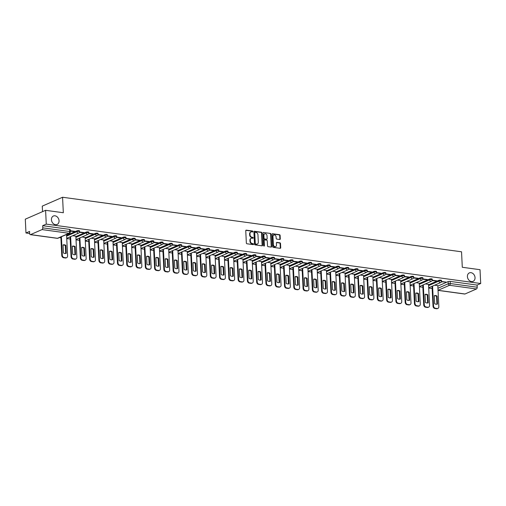 <?xml version="1.0" encoding="UTF-8"?>
<svg xmlns="http://www.w3.org/2000/svg" width="506" height="506" viewBox="0 0 506 506"><rect width="100%" height="100%" fill="white"/><g stroke="black" fill="none" stroke-linecap="round" stroke-linejoin="round"><path stroke-width="0.76" d="M252.937 231.533A0.493 0.392 66.4 0 0 252.507 231.002L246.302 230.154A0.708 0.557 66.4 0 0 245.752 230.755L246.352 243.019A0.708 0.557 66.4 0 0 246.972 243.778L253.177 244.626A0.493 0.392 66.4 0 0 253.126 243.671L252.323 243.563A2.264 1.79 66.4 0 1 250.35 241.128L250.299 240.103A2.264 1.79 66.4 0 1 251.261 238.288A2.264 1.79 66.4 0 1 252.064 238.181L252.867 238.288A0.493 0.392 66.4 0 0 252.817 237.339L252.013 237.225A2.264 1.79 66.4 0 1 250.04 234.79L249.989 233.772A2.264 1.79 66.4 0 1 250.951 231.95A2.264 1.79 66.4 0 1 251.754 231.843L252.557 231.957A0.493 0.392 66.4 0 0 252.937 231.533M252.488 231.944A0.493 0.392 66.4 0 0 252.102 231.179L245.897 230.331A0.708 0.557 66.4 0 0 245.872 230.325L246.302 230.154M253.108 244.619A0.493 0.392 66.4 0 0 252.722 243.854L251.918 243.74L252.323 243.563M252.798 238.282A0.493 0.392 66.4 0 0 252.412 237.516L251.608 237.403L252.013 237.225M467.417 276.592A4.617 3.643 66.4 0 0 473.072 281.342A4.617 3.643 66.4 0 0 475.033 277.636A4.617 3.643 66.4 0 0 469.378 272.886A4.617 3.643 66.4 0 0 467.417 276.592M51.435 219.724A4.617 3.643 66.4 0 0 57.089 224.474A4.617 3.643 66.4 0 0 59.05 220.768A4.617 3.643 66.4 0 0 53.396 216.018A4.617 3.643 66.4 0 0 51.435 219.724M279.736 239.496A0.708 0.557 66.4 0 0 280.286 238.895L280.122 235.454A0.708 0.557 66.4 0 0 279.502 234.689L272.614 233.747A0.708 0.557 66.4 0 0 272.057 234.348L272.658 246.612A0.708 0.557 66.4 0 0 273.278 247.377L280.166 248.32A0.708 0.557 66.4 0 0 280.716 247.719L280.514 243.563A0.708 0.557 66.4 0 0 279.9 242.798L276.946 242.393A0.708 0.557 66.4 0 0 276.396 243L276.497 245.056A1.891 1.493 66.4 0 1 275.694 246.58A1.891 1.493 66.4 0 1 273.373 244.632L272.981 236.555A1.891 1.493 66.4 0 1 273.784 235.037A1.891 1.493 66.4 0 1 276.105 236.985L276.168 238.332A0.708 0.557 66.4 0 0 276.788 239.091L279.736 239.496M42.036 229.585L30.55 234.601A1.442 0.797 -82.2 0 1 30.29 234.645A1.442 0.797 -82.2 0 1 29.671 233.57L29.569 231.419L25.977 232.988L25.3 219.174L45.597 210.313L63.326 212.735L62.567 197.251L461.535 251.798L462.294 267.276L480.023 269.698L480.7 283.512L46.267 224.12L42.675 225.689L42.782 227.845L69.733 231.527A1.442 0.386 -2.8 0 1 70.359 231.811L70.258 229.661A1.442 0.386 -2.8 0 0 69.626 229.376L69.733 231.527A1.442 0.797 -82.2 0 1 68.987 233.272L42.036 229.585A1.442 0.797 -82.2 0 0 42.782 227.845M45.597 210.313L46.267 224.12M261.956 232.969A0.708 0.557 66.4 0 0 261.343 232.21L254.448 231.267A0.708 0.557 66.4 0 0 253.898 231.868L254.499 244.132A0.708 0.557 66.4 0 0 255.113 244.891L262.007 245.834A0.708 0.557 66.4 0 0 262.557 245.233L261.956 232.969L261.551 233.146A0.708 0.557 66.4 0 0 260.932 232.387L254.044 231.444A0.708 0.557 66.4 0 0 254.018 231.438M263.531 232.507L270.419 233.449A0.708 0.557 66.4 0 1 271.039 234.208L271.64 246.473A0.708 0.557 66.4 0 1 271.089 247.073L268.136 246.675A0.708 0.557 66.4 0 1 267.522 245.91L267.276 240.938A0.708 0.557 66.4 0 0 266.662 240.179L264.701 239.907A0.708 0.557 66.4 0 0 264.151 240.514L264.404 245.688A0.493 0.392 66.4 0 1 263.588 245.581L262.981 233.108A0.708 0.557 66.4 0 1 263.531 232.507L270.419 233.449M437.835 286.099L448.158 281.589L448.259 283.739A1.442 0.386 -2.8 0 1 450.264 283.55L477.215 287.231A1.442 0.797 97.8 0 1 476.469 288.977L464.982 293.992A1.442 0.797 97.8 0 1 464.717 294.03L438.044 290.387M25.977 232.988L29.671 233.494M59.506 237.567L60.91 237.763M66.748 238.56L70.189 239.028M76.026 239.831L79.474 240.299M85.312 241.096L88.752 241.571M94.59 242.368L98.031 242.836M103.869 243.633L107.316 244.107M113.154 244.904L116.595 245.372M122.433 246.175L125.874 246.643M131.712 247.44L135.159 247.915M140.997 248.712L144.438 249.18M150.276 249.977L153.723 250.451M159.561 251.248L163.002 251.716M168.84 252.519L172.28 252.987M178.118 253.784L181.565 254.259M187.403 255.056L190.844 255.524M196.682 256.321L200.129 256.795M205.961 257.592L209.408 258.06M215.246 258.863L218.687 259.331M224.525 260.128L227.972 260.603M233.81 261.4L237.251 261.868M243.089 262.665L246.53 263.139M252.367 263.936L255.815 264.404M261.653 265.207L265.093 265.675M270.931 266.472L274.378 266.947M280.21 267.744L283.657 268.212M289.495 269.009L292.936 269.483M298.774 270.28L302.221 270.748M308.059 271.551L311.5 272.019M317.338 272.816L320.779 273.291M326.617 274.088L330.064 274.556M335.902 275.353L339.343 275.827M345.181 276.624L348.628 277.092M354.466 277.895L357.906 278.363M363.744 279.16L367.185 279.635M373.023 280.432L376.47 280.9M382.308 281.697L385.749 282.171M391.587 282.968L395.028 283.436M400.866 284.239L404.313 284.707M410.151 285.504L413.592 285.979M419.43 286.775L422.877 287.244M428.715 288.04L432.156 288.515M42.542 211.641L42.27 206.119L62.567 197.251M480.7 283.512L477.107 285.08L477.215 287.231M66.571 234.91L65.894 234.778M70.328 231.078L74.148 231.603L74.129 231.248M74.148 231.603L74.755 231.331L70.309 230.723M75.849 236.175L72.706 235.707M79.461 232.324L83.427 232.868L83.408 232.52M83.427 232.868L84.034 232.602L79.562 231.988M85.128 237.447L81.985 236.979M88.746 233.595L92.706 234.139L92.693 233.785M92.706 234.139L93.319 233.873L88.841 233.26M94.413 238.718L91.263 238.244M98.025 234.866L101.991 235.404L101.972 235.056M101.991 235.404L102.598 235.138L98.12 234.531M103.692 239.983L100.549 239.515M107.304 236.131L111.269 236.675L111.25 236.321M111.269 236.675L111.877 236.41L107.405 235.796M112.971 241.254L109.827 240.786M116.589 237.403L120.554 237.946L120.536 237.592M120.554 237.946L121.162 237.675L116.684 237.067M122.256 242.519L119.112 242.051M125.867 238.668L129.833 239.211L129.814 238.864M129.833 239.211L130.44 238.946L125.962 238.332M131.535 243.791L128.391 243.323M135.153 239.939L139.112 240.483L139.099 240.129M139.112 240.483L139.726 240.217L135.247 239.604M140.82 245.062L137.67 244.588M144.431 241.21L148.397 241.748L148.378 241.4M148.397 241.748L149.004 241.482L144.526 240.875M150.099 246.327L146.955 245.859M153.71 242.475L157.676 243.019L157.657 242.665M157.676 243.019L158.283 242.754L153.811 242.14M159.377 247.598L156.234 247.13M162.995 243.747L166.955 244.29L166.942 243.936M166.955 244.29L167.568 244.018L163.09 243.411M168.662 248.863L165.519 248.395M172.274 245.012L176.24 245.555L176.221 245.208M176.24 245.555L176.847 245.29L172.369 244.676M177.941 250.135L174.798 249.667M181.553 246.283L185.519 246.827L185.506 246.473M185.519 246.827L186.126 246.561L181.654 245.948M187.22 251.406L184.076 250.932M190.838 247.554L194.804 248.092L194.785 247.744M194.804 248.092L195.411 247.826L190.933 247.219M196.505 252.671L193.362 252.203M200.117 248.819L204.082 249.363L204.063 249.009M204.082 249.363L204.69 249.097L200.212 248.484M205.784 253.942L202.64 253.474M209.402 250.09L213.361 250.634L213.349 250.28M213.361 250.634L213.975 250.362L209.497 249.755M215.069 255.207L211.919 254.739M218.681 251.355L222.646 251.899L222.627 251.552M222.646 251.899L223.254 251.634L218.775 251.02M224.348 256.479L221.204 256.011M227.959 252.627L231.925 253.171L231.906 252.817M231.925 253.171L232.532 252.905L228.061 252.292M233.627 257.75L230.483 257.276M237.244 253.898L241.21 254.436L241.191 254.088M241.21 254.436L241.817 254.17L237.339 253.563M242.912 259.015L239.768 258.547M246.523 255.163L250.489 255.707L250.47 255.353M250.489 255.707L251.096 255.441L246.618 254.828M252.19 260.286L249.047 259.818M255.802 256.434L259.768 256.978L259.755 256.624M259.768 256.978L260.381 256.713L255.903 256.099M261.475 261.551L258.326 261.083M265.087 257.699L269.053 258.243L269.034 257.896M269.053 258.243L269.66 257.978L265.182 257.364M270.754 262.823L267.611 262.355M274.366 258.971L278.332 259.515L278.313 259.161M278.332 259.515L278.939 259.249L274.467 258.636M280.033 264.094L276.89 263.62M283.651 260.242L287.61 260.78L287.598 260.432M287.61 260.78L288.224 260.514L283.746 259.907M289.318 265.359L286.168 264.891M292.93 261.507L296.895 262.051L296.877 261.697M296.895 262.051L297.503 261.785L293.025 261.172M298.597 266.63L295.453 266.162M302.208 262.778L306.174 263.322L306.155 262.968M306.174 263.322L306.781 263.057L302.31 262.443M307.876 267.895L304.732 267.427M311.494 264.043L315.459 264.587L315.44 264.24M315.459 264.587L316.067 264.322L311.588 263.708M317.161 269.167L314.017 268.699M320.772 265.315L324.738 265.859L324.719 265.505M324.738 265.859L325.345 265.593L320.867 264.98M326.44 270.438L323.296 269.964M330.057 266.586L334.017 267.124L334.004 266.776M334.017 267.124L334.63 266.858L330.152 266.251M335.725 271.703L332.575 271.235M339.336 267.851L343.302 268.395L343.283 268.041M343.302 268.395L343.909 268.129L339.431 267.516M345.003 272.974L341.86 272.506M348.615 269.122L352.581 269.666L352.562 269.312M352.581 269.666L353.188 269.401L348.716 268.787M354.282 274.239L351.139 273.771M357.9 270.387L361.86 270.931L361.847 270.583M361.86 270.931L362.473 270.666L357.995 270.052M363.567 275.511L360.424 275.043M367.179 271.659L371.145 272.203L371.126 271.849M371.145 272.203L371.752 271.937L367.274 271.324M372.846 276.782L369.703 276.308M376.458 272.93L380.423 273.468L380.404 273.12M380.423 273.468L381.031 273.202L376.559 272.595M382.125 278.047L378.981 277.579M385.743 274.195L389.709 274.739L389.69 274.385M389.709 274.739L390.316 274.473L385.838 273.86M391.41 279.318L388.266 278.85M395.022 275.466L398.987 276.01L398.968 275.656M398.987 276.01L399.595 275.745L395.116 275.131M400.689 280.583L397.545 280.115M404.307 276.731L408.266 277.275L408.253 276.927M408.266 277.275L408.88 277.01L404.402 276.396M409.974 281.855L406.824 281.387M413.585 278.003L417.551 278.547L417.532 278.192M417.551 278.547L418.158 278.281L413.68 277.667M419.253 283.126L416.109 282.652M422.864 279.274L426.83 279.812L426.811 279.464M426.83 279.812L427.437 279.546L422.965 278.939M428.531 284.391L425.388 283.923M432.149 280.539L436.109 281.083L436.096 280.729M436.109 281.083L436.722 280.817L432.244 280.204M428.557 284.827L438.873 280.318L438.911 281.083A1.442 0.386 -2.8 0 1 440.517 280.862A1.442 0.386 -2.8 0 1 441.542 281.178L441.504 280.413A1.442 0.386 177.2 0 0 440.479 280.096A1.442 0.386 177.2 0 0 438.873 280.318M419.272 283.556L429.594 279.053L429.632 279.812A1.442 0.386 -2.8 0 1 431.238 279.59A1.442 0.386 -2.8 0 1 432.263 279.907L432.225 279.141A1.442 0.386 177.2 0 0 431.201 278.825A1.442 0.386 177.2 0 0 429.594 279.053M409.993 282.291L420.309 277.781L420.347 278.547A1.442 0.386 -2.8 0 1 421.953 278.319A1.442 0.386 -2.8 0 1 422.978 278.635L422.94 277.876A1.442 0.386 177.2 0 0 421.915 277.56A1.442 0.386 177.2 0 0 420.309 277.781M400.714 281.02L411.03 276.516L411.068 277.275A1.442 0.386 -2.8 0 1 412.675 277.054A1.442 0.386 -2.8 0 1 413.699 277.37L413.661 276.605A1.442 0.386 177.2 0 0 412.637 276.289A1.442 0.386 177.2 0 0 411.03 276.516M391.429 279.755L401.751 275.245L401.789 276.01A1.442 0.386 -2.8 0 1 403.39 275.783A1.442 0.386 -2.8 0 1 404.414 276.099L404.383 275.34A1.442 0.386 177.2 0 0 403.358 275.017A1.442 0.386 177.2 0 0 401.751 275.245M382.15 278.483L392.466 273.974L392.504 274.739A1.442 0.386 -2.8 0 1 394.111 274.518A1.442 0.386 -2.8 0 1 395.135 274.834L395.097 274.069A1.442 0.386 177.2 0 0 394.073 273.752A1.442 0.386 177.2 0 0 392.466 273.974M372.865 277.212L383.187 272.709L383.225 273.468A1.442 0.386 -2.8 0 1 384.832 273.246A1.442 0.386 -2.8 0 1 385.857 273.563L385.819 272.797A1.442 0.386 177.2 0 0 384.794 272.481A1.442 0.386 177.2 0 0 383.187 272.709M363.586 275.947L373.909 271.437L373.94 272.203A1.442 0.386 -2.8 0 1 375.547 271.975A1.442 0.386 -2.8 0 1 376.572 272.291L376.534 271.532A1.442 0.386 177.2 0 0 375.509 271.216A1.442 0.386 177.2 0 0 373.909 271.437M354.308 274.676L364.624 270.172L364.662 270.931A1.442 0.386 -2.8 0 1 366.268 270.71A1.442 0.386 -2.8 0 1 367.293 271.026L367.255 270.261A1.442 0.386 177.2 0 0 366.23 269.945A1.442 0.386 177.2 0 0 364.624 270.172M345.022 273.411L355.345 268.901L355.383 269.666A1.442 0.386 -2.8 0 1 356.989 269.439A1.442 0.386 -2.8 0 1 358.014 269.755L357.976 268.996A1.442 0.386 177.2 0 0 356.951 268.673A1.442 0.386 177.2 0 0 355.345 268.901M335.744 272.139L346.06 267.63L346.098 268.395A1.442 0.386 -2.8 0 1 347.704 268.174A1.442 0.386 -2.8 0 1 348.729 268.49L348.691 267.725A1.442 0.386 177.2 0 0 347.666 267.408A1.442 0.386 177.2 0 0 346.06 267.63M326.465 270.868L336.781 266.365L336.819 267.124A1.442 0.386 -2.8 0 1 338.425 266.902A1.442 0.386 -2.8 0 1 339.45 267.219L339.412 266.453A1.442 0.386 177.2 0 0 338.387 266.137A1.442 0.386 177.2 0 0 336.781 266.365M317.18 269.603L327.502 265.093L327.54 265.859A1.442 0.386 -2.8 0 1 329.14 265.631A1.442 0.386 -2.8 0 1 330.165 265.947L330.127 265.188A1.442 0.386 177.2 0 0 329.109 264.872A1.442 0.386 177.2 0 0 327.502 265.093M307.901 268.332L318.217 263.828L318.255 264.587A1.442 0.386 -2.8 0 1 319.862 264.366A1.442 0.386 -2.8 0 1 320.886 264.682L320.848 263.917A1.442 0.386 177.2 0 0 319.824 263.601A1.442 0.386 177.2 0 0 318.217 263.828M298.616 267.067L308.938 262.557L308.976 263.322A1.442 0.386 -2.8 0 1 310.583 263.095A1.442 0.386 -2.8 0 1 311.607 263.411L311.57 262.652A1.442 0.386 177.2 0 0 310.545 262.329A1.442 0.386 177.2 0 0 308.938 262.557M289.337 265.795L299.653 261.286L299.691 262.051A1.442 0.386 -2.8 0 1 301.298 261.83A1.442 0.386 -2.8 0 1 302.322 262.146L302.284 261.381A1.442 0.386 177.2 0 0 301.26 261.064A1.442 0.386 177.2 0 0 299.653 261.286M280.058 264.524L290.374 260.021L290.412 260.78A1.442 0.386 -2.8 0 1 292.019 260.558A1.442 0.386 -2.8 0 1 293.044 260.875L293.006 260.109A1.442 0.386 177.2 0 0 291.981 259.793A1.442 0.386 177.2 0 0 290.374 260.021M270.773 263.259L281.096 258.749L281.134 259.515A1.442 0.386 -2.8 0 1 282.74 259.287A1.442 0.386 -2.8 0 1 283.758 259.603L283.727 258.844A1.442 0.386 177.2 0 0 282.702 258.528A1.442 0.386 177.2 0 0 281.096 258.749M261.494 261.988L271.811 257.484L271.849 258.243A1.442 0.386 -2.8 0 1 273.455 258.022A1.442 0.386 -2.8 0 1 274.48 258.338L274.442 257.573A1.442 0.386 177.2 0 0 273.417 257.257A1.442 0.386 177.2 0 0 271.811 257.484M252.209 260.723L262.532 256.213L262.57 256.978A1.442 0.386 -2.8 0 1 264.176 256.751A1.442 0.386 -2.8 0 1 265.201 257.067L265.163 256.308A1.442 0.386 177.2 0 0 264.138 255.985A1.442 0.386 177.2 0 0 262.532 256.213M242.931 259.451L253.253 254.942L253.291 255.707A1.442 0.386 -2.8 0 1 254.891 255.486A1.442 0.386 -2.8 0 1 255.916 255.802L255.878 255.037A1.442 0.386 177.2 0 0 254.853 254.72A1.442 0.386 177.2 0 0 253.253 254.942M233.652 258.18L243.968 253.677L244.006 254.436A1.442 0.386 -2.8 0 1 245.612 254.214A1.442 0.386 -2.8 0 1 246.637 254.531L246.599 253.765A1.442 0.386 177.2 0 0 245.574 253.449A1.442 0.386 177.2 0 0 243.968 253.677M224.367 256.915L234.689 252.405L234.727 253.171A1.442 0.386 -2.8 0 1 236.334 252.943A1.442 0.386 -2.8 0 1 237.358 253.259L237.32 252.5A1.442 0.386 177.2 0 0 236.296 252.184A1.442 0.386 177.2 0 0 234.689 252.405M215.088 255.644L225.404 251.14L225.442 251.899A1.442 0.386 -2.8 0 1 227.049 251.678A1.442 0.386 -2.8 0 1 228.073 251.994L228.035 251.229A1.442 0.386 177.2 0 0 227.011 250.913A1.442 0.386 177.2 0 0 225.404 251.14M205.809 254.379L216.125 249.869L216.163 250.634A1.442 0.386 -2.8 0 1 217.77 250.407A1.442 0.386 -2.8 0 1 218.794 250.723L218.756 249.964A1.442 0.386 177.2 0 0 217.732 249.641A1.442 0.386 177.2 0 0 216.125 249.869M196.524 253.108L206.846 248.598L206.884 249.363A1.442 0.386 -2.8 0 1 208.485 249.142A1.442 0.386 -2.8 0 1 209.509 249.458L209.478 248.693A1.442 0.386 177.2 0 0 208.453 248.376A1.442 0.386 177.2 0 0 206.846 248.598M187.245 251.836L197.561 247.333L197.599 248.092A1.442 0.386 -2.8 0 1 199.206 247.87A1.442 0.386 -2.8 0 1 200.231 248.187L200.193 247.421A1.442 0.386 177.2 0 0 199.168 247.105A1.442 0.386 177.2 0 0 197.561 247.333M177.96 250.571L188.283 246.061L188.321 246.827A1.442 0.386 -2.8 0 1 189.927 246.599A1.442 0.386 -2.8 0 1 190.952 246.915L190.914 246.156A1.442 0.386 177.2 0 0 189.889 245.84A1.442 0.386 177.2 0 0 188.283 246.061M168.681 249.3L179.004 244.796L179.035 245.555A1.442 0.386 -2.8 0 1 180.642 245.334A1.442 0.386 -2.8 0 1 181.667 245.65L181.629 244.885A1.442 0.386 177.2 0 0 180.604 244.569A1.442 0.386 177.2 0 0 179.004 244.796M159.403 248.035L169.719 243.525L169.757 244.29A1.442 0.386 -2.8 0 1 171.363 244.063A1.442 0.386 -2.8 0 1 172.388 244.379L172.35 243.614A1.442 0.386 177.2 0 0 171.325 243.297A1.442 0.386 177.2 0 0 169.719 243.525M150.118 246.764L160.44 242.254L160.478 243.019A1.442 0.386 -2.8 0 1 162.084 242.798A1.442 0.386 -2.8 0 1 163.109 243.114L163.071 242.349A1.442 0.386 177.2 0 0 162.046 242.032A1.442 0.386 177.2 0 0 160.44 242.254M140.839 245.492L151.155 240.989L151.193 241.748A1.442 0.386 -2.8 0 1 152.799 241.526A1.442 0.386 -2.8 0 1 153.824 241.843L153.786 241.077A1.442 0.386 177.2 0 0 152.761 240.761A1.442 0.386 177.2 0 0 151.155 240.989M131.56 244.227L141.876 239.717L141.914 240.483A1.442 0.386 -2.8 0 1 143.521 240.255A1.442 0.386 -2.8 0 1 144.545 240.571L144.507 239.812A1.442 0.386 177.2 0 0 143.483 239.496A1.442 0.386 177.2 0 0 141.876 239.717M122.275 242.956L132.597 238.452L132.635 239.211A1.442 0.386 -2.8 0 1 134.235 238.99A1.442 0.386 -2.8 0 1 135.26 239.306L135.222 238.541A1.442 0.386 177.2 0 0 134.204 238.225A1.442 0.386 177.2 0 0 132.597 238.452M112.996 241.691L123.312 237.181L123.35 237.946A1.442 0.386 -2.8 0 1 124.957 237.719A1.442 0.386 -2.8 0 1 125.981 238.035L125.943 237.27A1.442 0.386 177.2 0 0 124.919 236.953A1.442 0.386 177.2 0 0 123.312 237.181M103.711 240.42L114.033 235.91L114.071 236.675A1.442 0.386 -2.8 0 1 115.678 236.454A1.442 0.386 -2.8 0 1 116.703 236.77L116.665 236.005A1.442 0.386 177.2 0 0 115.64 235.688A1.442 0.386 177.2 0 0 114.033 235.91M94.432 239.148L104.755 234.645L104.786 235.404A1.442 0.386 -2.8 0 1 106.393 235.182A1.442 0.386 -2.8 0 1 107.417 235.499L107.38 234.733A1.442 0.386 177.2 0 0 106.355 234.417A1.442 0.386 177.2 0 0 104.755 234.645M85.153 237.883L95.47 233.374L95.507 234.139A1.442 0.386 -2.8 0 1 97.114 233.911A1.442 0.386 -2.8 0 1 98.139 234.227L98.101 233.468A1.442 0.386 177.2 0 0 97.076 233.152A1.442 0.386 177.2 0 0 95.47 233.374M75.868 236.612L86.191 232.109L86.229 232.868A1.442 0.386 -2.8 0 1 87.835 232.646A1.442 0.386 -2.8 0 1 88.854 232.962L88.822 232.197A1.442 0.386 177.2 0 0 87.797 231.881A1.442 0.386 177.2 0 0 86.191 232.109M66.59 235.347L76.906 230.837L76.944 231.603A1.442 0.386 -2.8 0 1 78.55 231.375A1.442 0.386 -2.8 0 1 79.575 231.691L79.537 230.926A1.442 0.386 177.2 0 0 78.512 230.609A1.442 0.386 177.2 0 0 76.906 230.837M441.428 281.81L446.001 282.089L441.523 281.475M437.817 285.662L434.673 285.194M445.394 282.354L445.375 282M477.107 285.08L450.157 281.399A1.442 0.386 177.2 0 0 448.158 281.589M42.675 225.689L69.626 229.376M250.755 232.052A2.264 1.79 66.4 0 0 250.546 232.127A2.264 1.79 66.4 0 0 249.584 233.949L249.989 233.772M251.608 237.403A2.264 1.79 66.4 0 1 249.635 234.967L249.584 233.949M251.065 238.389A2.264 1.79 66.4 0 0 250.856 238.465A2.264 1.79 66.4 0 0 249.894 240.28L250.299 240.103M251.918 243.74A2.264 1.79 66.4 0 1 249.945 241.305L249.894 240.28M262.032 245.84A0.708 0.557 66.4 0 0 262.152 245.41L261.551 233.146M255.138 232.311A0.493 0.392 66.4 0 0 254.752 232.728L255.277 243.494A0.493 0.392 66.4 0 0 255.713 244.025L256.561 244.145A2.264 1.79 66.4 0 0 257.358 244.037A2.264 1.79 66.4 0 0 258.319 242.216L257.959 234.86A2.264 1.79 66.4 0 0 255.985 232.425L255.138 232.311M254.733 232.488A0.493 0.392 66.4 0 0 254.347 232.905L254.752 232.728M257.149 244.113A2.264 1.79 66.4 0 1 256.953 244.215A2.264 1.79 66.4 0 1 256.15 244.322L255.309 244.202A0.493 0.392 66.4 0 1 254.872 243.671L254.347 232.905M271.108 247.08A0.708 0.557 66.4 0 0 271.235 246.65L270.634 234.386A0.708 0.557 66.4 0 0 270.014 233.627M264.455 239.945L264.05 240.122A0.708 0.557 66.4 0 0 263.746 240.692L263.999 245.865L264.404 245.688M267.023 235.777A1.891 1.493 66.4 0 0 264.708 233.829A1.891 1.493 66.4 0 0 263.904 235.353L264.043 238.193A0.708 0.557 66.4 0 0 264.657 238.958L266.611 239.224A0.708 0.557 66.4 0 0 267.162 238.623L267.023 235.777M264.511 233.936A1.891 1.493 66.4 0 0 264.303 234.006A1.891 1.493 66.4 0 0 263.493 235.53L263.904 235.353M266.864 239.193L266.46 239.37A0.708 0.557 66.4 0 1 266.207 239.401L264.252 239.136A0.708 0.557 66.4 0 1 263.632 238.37L263.493 235.53M273.588 235.145A1.891 1.493 66.4 0 0 273.379 235.214A1.891 1.493 66.4 0 0 272.576 236.732L272.981 236.555M275.485 246.65A1.891 1.493 66.4 0 1 275.289 246.757A1.891 1.493 66.4 0 1 272.968 244.809L272.576 236.732M280.191 248.32A0.708 0.557 66.4 0 0 280.311 247.896L280.109 243.74A0.708 0.557 66.4 0 0 279.495 242.975L276.542 242.57A0.708 0.557 66.4 0 0 276.523 242.57L276.946 242.393M279.761 239.496A0.708 0.557 66.4 0 0 279.881 239.072L279.71 235.632A0.708 0.557 66.4 0 0 279.097 234.866L272.203 233.924A0.708 0.557 66.4 0 0 272.184 233.924L272.614 233.747M63.041 244.929L63.433 252.968A4.503 3.555 66.4 0 0 66.229 253.354L65.837 245.315A4.503 3.555 66.4 0 0 63.041 244.929M61.397 236.745L62.301 255.201A2.163 1.708 66.4 0 0 64.186 257.529L65.913 257.763A2.163 1.708 66.4 0 0 66.678 257.662A2.163 1.708 66.4 0 0 67.595 255.922L66.564 234.873M63.041 245.037A4.503 3.555 66.4 0 1 65.306 245.543L65.698 253.481M66.678 257.662L66.147 257.896A2.163 1.708 -113.6 0 1 65.388 257.997L63.661 257.756A2.163 1.708 -113.6 0 1 61.77 255.429L62.301 255.201M60.872 236.972L61.77 255.429M65.306 245.543L65.837 245.315M72.32 246.201L72.712 254.24A4.503 3.555 66.4 0 0 75.508 254.619L75.116 246.58A4.503 3.555 66.4 0 0 72.32 246.201M70.612 236.625L71.58 256.472A2.163 1.708 66.4 0 0 73.471 258.794L75.192 259.034A2.163 1.708 66.4 0 0 75.957 258.933A2.163 1.708 66.4 0 0 76.874 257.193L75.849 236.138M72.326 246.302A4.503 3.555 66.4 0 1 74.591 246.814L74.977 254.752M75.957 258.933L75.432 259.161A2.163 1.708 -113.6 0 1 74.667 259.262L72.94 259.028A2.163 1.708 -113.6 0 1 71.055 256.7L71.58 256.472M70.081 236.852L71.055 256.7M74.591 246.814L75.116 246.58M81.599 247.466L81.997 255.511A4.503 3.555 66.4 0 0 84.793 255.891L84.401 247.851A4.503 3.555 66.4 0 0 81.599 247.466M79.891 237.89L80.865 257.737A2.163 1.708 66.4 0 0 82.75 260.065L84.477 260.299A2.163 1.708 66.4 0 0 85.236 260.198A2.163 1.708 66.4 0 0 86.159 258.465L85.128 237.409M81.605 247.573A4.503 3.555 66.4 0 1 83.869 248.079L84.255 256.017M85.236 260.198L84.711 260.432A2.163 1.708 -113.6 0 1 83.945 260.533L82.219 260.293A2.163 1.708 -113.6 0 1 80.334 257.971L80.865 257.737M79.366 238.124L80.334 257.971M83.869 248.079L84.401 247.851M90.884 248.737L91.276 256.776A4.503 3.555 66.4 0 0 94.072 257.162L93.68 249.123A4.503 3.555 66.4 0 0 90.884 248.737M89.176 239.161L90.144 259.009A2.163 1.708 66.4 0 0 92.029 261.336L93.755 261.57A2.163 1.708 66.4 0 0 94.521 261.469A2.163 1.708 66.4 0 0 95.438 259.73L94.407 238.674M90.89 248.838A4.503 3.555 66.4 0 1 93.148 249.35L93.54 257.288M94.521 261.469L93.989 261.697A2.163 1.708 -113.6 0 1 93.23 261.798L91.504 261.564A2.163 1.708 -113.6 0 1 89.619 259.236L90.144 259.009M88.645 239.389L89.619 259.236M93.148 249.35L93.68 249.123M100.163 250.008L100.555 258.047A4.503 3.555 66.4 0 0 103.35 258.427L102.958 250.388A4.503 3.555 66.4 0 0 100.163 250.008M98.455 240.432L99.423 260.274A2.163 1.708 66.4 0 0 101.314 262.601L103.034 262.835A2.163 1.708 66.4 0 0 103.8 262.74A2.163 1.708 66.4 0 0 104.723 261.001L103.692 239.945M100.169 250.109A4.503 3.555 66.4 0 1 102.433 250.622L102.819 258.553M103.8 262.74L103.275 262.968A2.163 1.708 -113.6 0 1 102.509 263.069L100.783 262.835A2.163 1.708 -113.6 0 1 98.898 260.508L99.423 260.274M97.924 240.66L98.898 260.508M102.433 250.622L102.958 250.388M109.448 251.273L109.84 259.312A4.503 3.555 66.4 0 0 112.636 259.698L112.243 251.659A4.503 3.555 66.4 0 0 109.448 251.273M107.734 241.697L108.708 261.545A2.163 1.708 66.4 0 0 110.593 263.873L112.319 264.107A2.163 1.708 66.4 0 0 113.085 264.005A2.163 1.708 66.4 0 0 114.002 262.266L112.971 241.217M109.448 251.381A4.503 3.555 66.4 0 1 111.712 251.887L112.104 259.825M113.085 264.005L112.553 264.24A2.163 1.708 -113.6 0 1 111.788 264.341L110.068 264.1A2.163 1.708 -113.6 0 1 108.176 261.773L108.708 261.545M107.209 241.931L108.176 261.773M111.712 251.887L112.243 251.659M118.727 252.545L119.119 260.584A4.503 3.555 66.4 0 0 121.914 260.963L121.522 252.924A4.503 3.555 66.4 0 0 118.727 252.545M117.019 242.969L117.987 262.816A2.163 1.708 66.4 0 0 119.871 265.138L121.598 265.378A2.163 1.708 66.4 0 0 122.363 265.277A2.163 1.708 66.4 0 0 123.281 263.537L122.25 242.482M118.733 252.646A4.503 3.555 66.4 0 1 120.997 253.158L121.383 261.096M122.363 265.277L121.838 265.505A2.163 1.708 -113.6 0 1 121.073 265.606L119.346 265.372A2.163 1.708 -113.6 0 1 117.462 263.044L117.987 262.816M116.488 243.196L117.462 263.044M120.997 253.158L121.522 252.924M128.005 253.81L128.397 261.855A4.503 3.555 66.4 0 0 131.199 262.234L130.801 254.195A4.503 3.555 66.4 0 0 128.005 253.81M126.298 244.234L127.272 264.081A2.163 1.708 66.4 0 0 129.156 266.409L130.883 266.643A2.163 1.708 66.4 0 0 131.642 266.542A2.163 1.708 66.4 0 0 132.566 264.809L131.535 243.753M128.012 253.917A4.503 3.555 66.4 0 1 130.276 254.423L130.662 262.361M131.642 266.542L131.117 266.776A2.163 1.708 -113.6 0 1 130.352 266.877L128.625 266.637A2.163 1.708 -113.6 0 1 126.74 264.315L127.272 264.081M125.773 244.468L126.74 264.315M130.276 254.423L130.801 254.195M137.29 255.081L137.683 263.12A4.503 3.555 66.4 0 0 140.478 263.506L140.086 255.467A4.503 3.555 66.4 0 0 137.29 255.081M135.576 245.505L136.55 265.353A2.163 1.708 66.4 0 0 138.435 267.68L140.162 267.914A2.163 1.708 66.4 0 0 140.927 267.813A2.163 1.708 66.4 0 0 141.844 266.074L140.813 245.018M137.29 255.182A4.503 3.555 66.4 0 1 139.555 255.694L139.947 263.632M140.927 267.813L140.396 268.041A2.163 1.708 -113.6 0 1 139.637 268.142L137.91 267.908A2.163 1.708 -113.6 0 1 136.019 265.58L136.55 265.353M135.051 245.733L136.019 265.58M139.555 255.694L140.086 255.467M146.569 256.352L146.961 264.391A4.503 3.555 66.4 0 0 149.757 264.771L149.365 256.732A4.503 3.555 66.4 0 0 146.569 256.352M144.861 246.776L145.829 266.618A2.163 1.708 66.4 0 0 147.72 268.945L149.441 269.179A2.163 1.708 66.4 0 0 150.206 269.084A2.163 1.708 66.4 0 0 151.123 267.345L150.099 246.289M146.576 256.453A4.503 3.555 66.4 0 1 148.84 256.966L149.226 264.897M150.206 269.084L149.681 269.312A2.163 1.708 -113.6 0 1 148.916 269.413L147.189 269.179A2.163 1.708 -113.6 0 1 145.304 266.852L145.829 266.618M144.33 247.004L145.304 266.852M148.84 256.966L149.365 256.732M155.848 257.617L156.246 265.656A4.503 3.555 66.4 0 0 159.042 266.042L158.65 258.003A4.503 3.555 66.4 0 0 155.848 257.617M154.14 248.041L155.114 267.889A2.163 1.708 66.4 0 0 156.999 270.217L158.726 270.451A2.163 1.708 66.4 0 0 159.491 270.349A2.163 1.708 66.4 0 0 160.408 268.61L159.377 247.56M155.854 257.725A4.503 3.555 66.4 0 1 158.119 258.231L158.511 266.169M159.491 270.349L158.96 270.583A2.163 1.708 -113.6 0 1 158.195 270.685L156.474 270.444A2.163 1.708 -113.6 0 1 154.583 268.117L155.114 267.889M153.615 248.275L154.583 268.117M158.119 258.231L158.65 258.003M165.133 258.889L165.525 266.928A4.503 3.555 66.4 0 0 168.321 267.307L167.929 259.268A4.503 3.555 66.4 0 0 165.133 258.889M163.425 249.313L164.393 269.16A2.163 1.708 66.4 0 0 166.278 271.482L168.005 271.722A2.163 1.708 66.4 0 0 168.77 271.621A2.163 1.708 66.4 0 0 169.687 269.881L168.656 248.825M165.139 258.99A4.503 3.555 66.4 0 1 167.404 259.502L167.79 267.44M168.77 271.621L168.239 271.849A2.163 1.708 -113.6 0 1 167.48 271.95L165.753 271.716A2.163 1.708 -113.6 0 1 163.868 269.388L164.393 269.16M162.894 249.54L163.868 269.388M167.404 259.502L167.929 259.268M174.412 260.16L174.804 268.199A4.503 3.555 66.4 0 0 177.6 268.578L177.208 260.539A4.503 3.555 66.4 0 0 174.412 260.16M172.704 250.578L173.672 270.425A2.163 1.708 66.4 0 0 175.563 272.753L177.283 272.987A2.163 1.708 66.4 0 0 178.049 272.886A2.163 1.708 66.4 0 0 178.972 271.153L177.941 250.097M174.418 260.261A4.503 3.555 66.4 0 1 176.683 260.767L177.068 268.705M178.049 272.886L177.524 273.12A2.163 1.708 -113.6 0 1 176.758 273.221L175.032 272.981A2.163 1.708 -113.6 0 1 173.147 270.659L173.672 270.425M172.179 250.812L173.147 270.659M176.683 260.767L177.208 260.539M183.697 261.425L184.089 269.464A4.503 3.555 66.4 0 0 186.885 269.85L186.493 261.811A4.503 3.555 66.4 0 0 183.697 261.425M181.983 251.849L182.957 271.697A2.163 1.708 66.4 0 0 184.842 274.024L186.569 274.258A2.163 1.708 66.4 0 0 187.334 274.157A2.163 1.708 66.4 0 0 188.251 272.418L187.22 251.362M183.697 261.526A4.503 3.555 66.4 0 1 185.961 262.038L186.353 269.976M187.334 274.157L186.803 274.385A2.163 1.708 -113.6 0 1 186.037 274.486L184.317 274.252A2.163 1.708 -113.6 0 1 182.426 271.924L182.957 271.697M181.458 252.077L182.426 271.924M185.961 262.038L186.493 261.811M192.976 262.696L193.368 270.735A4.503 3.555 66.4 0 0 196.164 271.115L195.771 263.076A4.503 3.555 66.4 0 0 192.976 262.696M191.268 253.12L192.236 272.962A2.163 1.708 66.4 0 0 194.121 275.289L195.847 275.523A2.163 1.708 66.4 0 0 196.613 275.428A2.163 1.708 66.4 0 0 197.53 273.689L196.505 252.633M192.982 262.797A4.503 3.555 66.4 0 1 195.246 263.31L195.632 271.241M196.613 275.428L196.088 275.656A2.163 1.708 -113.6 0 1 195.322 275.757L193.596 275.523A2.163 1.708 -113.6 0 1 191.711 273.196L192.236 272.962M190.737 253.348L191.711 273.196M195.246 263.31L195.771 263.076M202.255 263.961L202.653 272A4.503 3.555 66.4 0 0 205.449 272.386L205.05 264.347A4.503 3.555 66.4 0 0 202.255 263.961M200.547 254.385L201.521 274.233A2.163 1.708 66.4 0 0 203.406 276.561L205.132 276.795A2.163 1.708 66.4 0 0 205.891 276.693A2.163 1.708 66.4 0 0 206.815 274.954L205.784 253.904M202.261 264.069A4.503 3.555 66.4 0 1 204.525 264.575L204.911 272.513M205.891 276.693L205.366 276.927A2.163 1.708 -113.6 0 1 204.601 277.029L202.874 276.788A2.163 1.708 -113.6 0 1 200.99 274.461L201.521 274.233M200.022 254.619L200.99 274.461M204.525 264.575L205.05 264.347M211.54 265.233L211.932 273.272A4.503 3.555 66.4 0 0 214.727 273.651L214.335 265.612A4.503 3.555 66.4 0 0 211.54 265.233M209.826 255.656L210.8 275.504A2.163 1.708 66.4 0 0 212.684 277.826L214.411 278.066A2.163 1.708 66.4 0 0 215.176 277.965A2.163 1.708 66.4 0 0 216.094 276.225L215.063 255.169M211.546 265.334A4.503 3.555 66.4 0 1 213.804 265.846L214.196 273.784M215.176 277.965L214.645 278.192A2.163 1.708 -113.6 0 1 213.886 278.294L212.159 278.06A2.163 1.708 -113.6 0 1 210.275 275.732L210.8 275.504M209.301 255.884L210.275 275.732M213.804 265.846L214.335 265.612M220.818 266.504L221.211 274.543A4.503 3.555 66.4 0 0 224.006 274.922L223.614 266.883A4.503 3.555 66.4 0 0 220.818 266.504M219.111 256.921L220.078 276.769A2.163 1.708 66.4 0 0 221.97 279.097L223.69 279.331A2.163 1.708 66.4 0 0 224.455 279.23A2.163 1.708 66.4 0 0 225.372 277.497L224.348 256.441M220.825 266.605A4.503 3.555 66.4 0 1 223.089 267.111L223.475 275.049M224.455 279.23L223.93 279.464A2.163 1.708 -113.6 0 1 223.165 279.565L221.438 279.325A2.163 1.708 -113.6 0 1 219.553 277.003L220.078 276.769M218.579 257.156L219.553 277.003M223.089 267.111L223.614 266.883M230.103 267.769L230.496 275.808A4.503 3.555 66.4 0 0 233.291 276.194L232.899 268.155A4.503 3.555 66.4 0 0 230.103 267.769M228.389 258.193L229.363 278.041A2.163 1.708 66.4 0 0 231.248 280.368L232.975 280.602A2.163 1.708 66.4 0 0 233.74 280.501A2.163 1.708 66.4 0 0 234.657 278.762L233.627 257.706M230.103 267.87A4.503 3.555 66.4 0 1 232.368 268.382L232.76 276.32M233.74 280.501L233.209 280.729A2.163 1.708 -113.6 0 1 232.444 280.83L230.723 280.596A2.163 1.708 -113.6 0 1 228.832 278.268L229.363 278.041M227.864 258.421L228.832 278.268M232.368 268.382L232.899 268.155M239.382 269.04L239.774 277.079A4.503 3.555 66.4 0 0 242.57 277.459L242.178 269.42A4.503 3.555 66.4 0 0 239.382 269.04M237.675 259.464L238.642 279.306A2.163 1.708 66.4 0 0 240.527 281.633L242.254 281.867A2.163 1.708 66.4 0 0 243.019 281.772A2.163 1.708 66.4 0 0 243.936 280.033L242.905 258.977M239.389 269.141A4.503 3.555 66.4 0 1 241.653 269.654L242.039 277.585M243.019 281.772L242.494 282A2.163 1.708 -113.6 0 1 241.729 282.101L240.002 281.867A2.163 1.708 -113.6 0 1 238.117 279.54L238.642 279.306M237.143 259.692L238.117 279.54M241.653 269.654L242.178 269.42M248.661 270.305L249.053 278.344A4.503 3.555 66.4 0 0 251.855 278.73L251.457 270.691A4.503 3.555 66.4 0 0 248.661 270.305M246.953 260.729L247.921 280.577A2.163 1.708 66.4 0 0 249.812 282.905L251.539 283.139A2.163 1.708 66.4 0 0 252.298 283.037A2.163 1.708 66.4 0 0 253.221 281.298L252.19 260.248M248.667 270.413A4.503 3.555 66.4 0 1 250.932 270.919L251.318 278.857M252.298 283.037L251.773 283.271A2.163 1.708 -113.6 0 1 251.008 283.373L249.281 283.132A2.163 1.708 -113.6 0 1 247.396 280.805L247.921 280.577M246.428 260.963L247.396 280.805M250.932 270.919L251.457 270.691M257.946 271.577L258.338 279.616A4.503 3.555 66.4 0 0 261.134 279.995L260.742 271.956A4.503 3.555 66.4 0 0 257.946 271.577M256.232 262L257.206 281.848A2.163 1.708 66.4 0 0 259.091 284.17L260.818 284.41A2.163 1.708 66.4 0 0 261.583 284.309A2.163 1.708 66.4 0 0 262.5 282.569L261.469 261.513M257.946 271.678A4.503 3.555 66.4 0 1 260.21 272.19L260.603 280.128M261.583 284.309L261.052 284.536A2.163 1.708 -113.6 0 1 260.286 284.638L258.566 284.404A2.163 1.708 -113.6 0 1 256.675 282.076L257.206 281.848M255.707 262.228L256.675 282.076M260.21 272.19L260.742 271.956M267.225 272.848L267.617 280.887A4.503 3.555 66.4 0 0 270.413 281.266L270.021 273.227A4.503 3.555 66.4 0 0 267.225 272.848M265.517 263.265L266.485 283.113A2.163 1.708 66.4 0 0 268.376 285.441L270.096 285.675A2.163 1.708 66.4 0 0 270.862 285.574A2.163 1.708 66.4 0 0 271.779 283.841L270.754 262.785M267.231 272.949A4.503 3.555 66.4 0 1 269.496 273.455L269.881 281.393M270.862 285.574L270.337 285.808A2.163 1.708 -113.6 0 1 269.571 285.909L267.845 285.669A2.163 1.708 -113.6 0 1 265.96 283.347L266.485 283.113M264.986 263.5L265.96 283.347M269.496 273.455L270.021 273.227M276.504 274.113L276.902 282.152A4.503 3.555 66.4 0 0 279.698 282.538L279.299 274.499A4.503 3.555 66.4 0 0 276.504 274.113M274.796 264.537L275.77 284.385A2.163 1.708 66.4 0 0 277.655 286.712L279.382 286.946A2.163 1.708 66.4 0 0 280.141 286.845A2.163 1.708 66.4 0 0 281.064 285.106L280.033 264.05M276.51 274.214A4.503 3.555 66.4 0 1 278.774 274.726L279.16 282.664M280.141 286.845L279.616 287.073A2.163 1.708 -113.6 0 1 278.85 287.174L277.124 286.94A2.163 1.708 -113.6 0 1 275.239 284.612L275.77 284.385M274.271 264.764L275.239 284.612M278.774 274.726L279.299 274.499M285.789 275.384L286.181 283.423A4.503 3.555 66.4 0 0 288.977 283.803L288.584 275.764A4.503 3.555 66.4 0 0 285.789 275.384M284.081 265.808L285.049 285.65A2.163 1.708 66.4 0 0 286.934 287.977L288.66 288.211A2.163 1.708 66.4 0 0 289.426 288.116A2.163 1.708 66.4 0 0 290.343 286.377L289.312 265.321M285.795 275.485A4.503 3.555 66.4 0 1 288.053 275.998L288.445 283.929M289.426 288.116L288.894 288.344A2.163 1.708 -113.6 0 1 288.135 288.445L286.409 288.211A2.163 1.708 -113.6 0 1 284.524 285.884L285.049 285.65M283.55 266.036L284.524 285.884M288.053 275.998L288.584 275.764M295.068 276.649L295.46 284.688A4.503 3.555 66.4 0 0 298.255 285.074L297.863 277.035A4.503 3.555 66.4 0 0 295.068 276.649M293.36 267.073L294.328 286.921A2.163 1.708 66.4 0 0 296.219 289.249L297.939 289.483A2.163 1.708 66.4 0 0 298.704 289.381A2.163 1.708 66.4 0 0 299.628 287.642L298.597 266.592M295.074 276.757A4.503 3.555 66.4 0 1 297.338 277.263L297.724 285.201M298.704 289.381L298.179 289.615A2.163 1.708 -113.6 0 1 297.414 289.717L295.687 289.476A2.163 1.708 -113.6 0 1 293.803 287.149L294.328 286.921M292.829 267.307L293.803 287.149M297.338 277.263L297.863 277.035M304.353 277.92L304.745 285.96A4.503 3.555 66.4 0 0 307.54 286.339L307.148 278.3A4.503 3.555 66.4 0 0 304.353 277.92M302.639 268.344L303.613 288.192A2.163 1.708 66.4 0 0 305.498 290.514L307.224 290.754A2.163 1.708 66.4 0 0 307.99 290.653A2.163 1.708 66.4 0 0 308.907 288.913L307.876 267.857M304.353 278.022A4.503 3.555 66.4 0 1 306.617 278.534L307.009 286.472M307.99 290.653L307.458 290.88A2.163 1.708 -113.6 0 1 306.693 290.982L304.973 290.748A2.163 1.708 -113.6 0 1 303.081 288.42L303.613 288.192M302.114 268.572L303.081 288.42M306.617 278.534L307.148 278.3M313.631 279.192L314.024 287.231A4.503 3.555 66.4 0 0 316.819 287.61L316.427 279.571A4.503 3.555 66.4 0 0 313.631 279.192M311.924 269.609L312.891 289.457A2.163 1.708 66.4 0 0 314.776 291.785L316.503 292.019A2.163 1.708 66.4 0 0 317.268 291.918A2.163 1.708 66.4 0 0 318.185 290.185L317.154 269.129M313.638 279.293A4.503 3.555 66.4 0 1 315.902 279.799L316.288 287.737M317.268 291.918L316.743 292.152A2.163 1.708 -113.6 0 1 315.978 292.253L314.251 292.013A2.163 1.708 -113.6 0 1 312.366 289.691L312.891 289.457M311.392 269.843L312.366 289.691M315.902 279.799L316.427 279.571M322.91 280.457L323.302 288.496A4.503 3.555 66.4 0 0 326.104 288.882L325.706 280.843A4.503 3.555 66.4 0 0 322.91 280.457M321.202 270.881L322.177 290.729A2.163 1.708 66.4 0 0 324.061 293.056L325.788 293.29A2.163 1.708 66.4 0 0 326.547 293.189A2.163 1.708 66.4 0 0 327.471 291.45L326.44 270.394M322.917 280.558A4.503 3.555 66.4 0 1 325.181 281.07L325.567 289.008M326.547 293.189L326.022 293.423A2.163 1.708 -113.6 0 1 325.257 293.518L323.53 293.284A2.163 1.708 -113.6 0 1 321.645 290.956L322.177 290.729M320.677 271.108L321.645 290.956M325.181 281.07L325.706 280.843M332.195 281.728L332.587 289.767A4.503 3.555 66.4 0 0 335.383 290.147L334.991 282.108A4.503 3.555 66.4 0 0 332.195 281.728M330.481 272.152L331.455 291.994A2.163 1.708 66.4 0 0 333.34 294.321L335.067 294.562A2.163 1.708 66.4 0 0 335.832 294.46A2.163 1.708 66.4 0 0 336.749 292.721L335.718 271.665M332.195 281.829A4.503 3.555 66.4 0 1 334.46 282.342L334.852 290.273M335.832 294.46L335.301 294.688A2.163 1.708 -113.6 0 1 334.542 294.789L332.815 294.555A2.163 1.708 -113.6 0 1 330.924 292.228L331.455 291.994M329.956 272.38L330.924 292.228M334.46 282.342L334.991 282.108M341.474 282.993L341.866 291.032A4.503 3.555 66.4 0 0 344.662 291.418L344.27 283.379A4.503 3.555 66.4 0 0 341.474 282.993M339.766 273.417L340.734 293.265A2.163 1.708 66.4 0 0 342.625 295.593L344.346 295.827A2.163 1.708 66.4 0 0 345.111 295.725A2.163 1.708 66.4 0 0 346.028 293.986L345.003 272.936M341.48 283.101A4.503 3.555 66.4 0 1 343.745 283.607L344.131 291.545M345.111 295.725L344.586 295.959A2.163 1.708 -113.6 0 1 343.821 296.061L342.094 295.82A2.163 1.708 -113.6 0 1 340.209 293.493L340.734 293.265M339.235 273.651L340.209 293.493M343.745 283.607L344.27 283.379M350.753 284.264L351.151 292.304A4.503 3.555 66.4 0 0 353.947 292.683L353.555 284.644A4.503 3.555 66.4 0 0 350.753 284.264M349.045 274.688L350.019 294.536A2.163 1.708 66.4 0 0 351.904 296.858L353.631 297.098A2.163 1.708 66.4 0 0 354.39 296.997A2.163 1.708 66.4 0 0 355.313 295.257L354.282 274.201M350.759 284.366A4.503 3.555 66.4 0 1 353.024 284.878L353.409 292.816M354.39 296.997L353.865 297.224A2.163 1.708 -113.6 0 1 353.099 297.326L351.379 297.092A2.163 1.708 -113.6 0 1 349.488 294.764L350.019 294.536M348.52 274.916L349.488 294.764M353.024 284.878L353.555 284.644M360.038 285.536L360.43 293.575A4.503 3.555 66.4 0 0 363.226 293.954L362.834 285.915A4.503 3.555 66.4 0 0 360.038 285.536M358.33 275.953L359.298 295.801A2.163 1.708 66.4 0 0 361.183 298.129L362.91 298.363A2.163 1.708 66.4 0 0 363.675 298.262A2.163 1.708 66.4 0 0 364.592 296.529L363.561 275.473M360.044 285.637A4.503 3.555 66.4 0 1 362.302 286.143L362.694 294.081M363.675 298.262L363.144 298.496A2.163 1.708 -113.6 0 1 362.385 298.597L360.658 298.357A2.163 1.708 -113.6 0 1 358.773 296.035L359.298 295.801M357.799 276.187L358.773 296.035M362.302 286.143L362.834 285.915M369.317 286.801L369.709 294.84A4.503 3.555 66.4 0 0 372.505 295.226L372.112 287.187A4.503 3.555 66.4 0 0 369.317 286.801M367.609 277.225L368.577 297.073A2.163 1.708 66.4 0 0 370.468 299.4L372.188 299.634A2.163 1.708 66.4 0 0 372.954 299.533A2.163 1.708 66.4 0 0 373.877 297.794L372.846 276.738M369.323 286.902A4.503 3.555 66.4 0 1 371.587 287.414L371.973 295.352M372.954 299.533L372.429 299.767A2.163 1.708 -113.6 0 1 371.663 299.862L369.937 299.628A2.163 1.708 -113.6 0 1 368.052 297.3L368.577 297.073M367.084 277.452L368.052 297.3M371.587 287.414L372.112 287.187M378.602 288.072L378.994 296.111A4.503 3.555 66.4 0 0 381.79 296.491L381.397 288.452A4.503 3.555 66.4 0 0 378.602 288.072M376.888 278.496L377.862 298.338A2.163 1.708 66.4 0 0 379.747 300.665L381.473 300.906A2.163 1.708 66.4 0 0 382.239 300.804A2.163 1.708 66.4 0 0 383.156 299.065L382.125 278.009M378.602 288.173A4.503 3.555 66.4 0 1 380.866 288.686L381.258 296.617M382.239 300.804L381.707 301.032A2.163 1.708 -113.6 0 1 380.942 301.133L379.222 300.899A2.163 1.708 -113.6 0 1 377.331 298.572L377.862 298.338M376.363 278.724L377.331 298.572M380.866 288.686L381.397 288.452M387.881 289.337L388.273 297.376A4.503 3.555 66.4 0 0 391.068 297.762L390.676 289.723A4.503 3.555 66.4 0 0 387.881 289.337M386.173 279.761L387.141 299.609A2.163 1.708 66.4 0 0 389.025 301.937L390.752 302.171A2.163 1.708 66.4 0 0 391.517 302.069A2.163 1.708 66.4 0 0 392.435 300.33L391.41 279.28M387.887 289.445A4.503 3.555 66.4 0 1 390.151 289.951L390.537 297.889M391.517 302.069L390.993 302.303A2.163 1.708 -113.6 0 1 390.227 302.405L388.5 302.164A2.163 1.708 -113.6 0 1 386.616 299.837L387.141 299.609M385.642 279.995L386.616 299.837M390.151 289.951L390.676 289.723M397.159 290.608L397.558 298.648A4.503 3.555 66.4 0 0 400.354 299.027L399.955 290.988A4.503 3.555 66.4 0 0 397.159 290.608M395.452 281.032L396.426 300.88A2.163 1.708 66.4 0 0 398.311 303.202L400.037 303.442A2.163 1.708 66.4 0 0 400.796 303.341A2.163 1.708 66.4 0 0 401.72 301.601L400.689 280.545M397.166 290.71A4.503 3.555 66.4 0 1 399.43 291.222L399.816 299.16M400.796 303.341L400.271 303.568A2.163 1.708 -113.6 0 1 399.506 303.67L397.779 303.436A2.163 1.708 -113.6 0 1 395.894 301.108L396.426 300.88M394.927 281.26L395.894 301.108M399.43 291.222L399.955 290.988M406.445 291.88L406.837 299.919A4.503 3.555 66.4 0 0 409.632 300.298L409.24 292.259A4.503 3.555 66.4 0 0 406.445 291.88M404.73 282.297L405.704 302.145A2.163 1.708 66.4 0 0 407.589 304.473L409.316 304.707A2.163 1.708 66.4 0 0 410.081 304.606A2.163 1.708 66.4 0 0 410.998 302.873L409.968 281.817M406.451 291.981A4.503 3.555 66.4 0 1 408.709 292.487L409.101 300.425M410.081 304.606L409.55 304.84A2.163 1.708 -113.6 0 1 408.791 304.941L407.064 304.701A2.163 1.708 -113.6 0 1 405.179 302.379L405.704 302.145M404.205 282.531L405.179 302.379M408.709 292.487L409.24 292.259M415.723 293.145L416.115 301.184A4.503 3.555 66.4 0 0 418.911 301.57L418.519 293.531A4.503 3.555 66.4 0 0 415.723 293.145M414.016 283.569L414.983 303.417A2.163 1.708 66.4 0 0 416.874 305.744L418.595 305.978A2.163 1.708 66.4 0 0 419.36 305.877A2.163 1.708 66.4 0 0 420.277 304.138L419.253 283.082M415.73 293.246A4.503 3.555 66.4 0 1 417.994 293.758L418.38 301.696M419.36 305.877L418.835 306.111A2.163 1.708 -113.6 0 1 418.07 306.206L416.343 305.972A2.163 1.708 -113.6 0 1 414.458 303.644L414.983 303.417M413.484 283.796L414.458 303.644M417.994 293.758L418.519 293.531M425.002 294.416L425.401 302.455A4.503 3.555 66.4 0 0 428.196 302.835L427.804 294.796A4.503 3.555 66.4 0 0 425.002 294.416M423.294 284.84L424.268 304.682A2.163 1.708 66.4 0 0 426.153 307.009L427.88 307.25A2.163 1.708 66.4 0 0 428.645 307.148A2.163 1.708 66.4 0 0 429.562 305.409L428.531 284.353M425.008 294.517A4.503 3.555 66.4 0 1 427.273 295.03L427.665 302.967M428.645 307.148L428.114 307.376A2.163 1.708 -113.6 0 1 427.349 307.477L425.628 307.243A2.163 1.708 -113.6 0 1 423.737 304.916L424.268 304.682M422.769 285.068L423.737 304.916M427.273 295.03L427.804 294.796M434.287 295.681L434.679 303.72A4.503 3.555 66.4 0 0 437.475 304.106L437.083 296.067A4.503 3.555 66.4 0 0 434.287 295.681M432.579 286.105L433.547 305.953A2.163 1.708 66.4 0 0 435.432 308.28L437.159 308.515A2.163 1.708 66.4 0 0 437.924 308.413A2.163 1.708 66.4 0 0 438.841 306.674L437.81 285.624M434.293 295.789A4.503 3.555 66.4 0 1 436.558 296.295L436.944 304.232M437.924 308.413L437.393 308.647A2.163 1.708 -113.6 0 1 436.634 308.749L434.907 308.508A2.163 1.708 -113.6 0 1 433.022 306.181L433.547 305.953M432.048 286.339L433.022 306.181M436.558 296.295L437.083 296.067M252.102 231.179L252.507 231.002M252.722 243.854L253.126 243.671M252.412 237.516L252.817 237.339M437.943 288.249L448.259 283.739A1.442 1.138 -113.6 0 0 449.518 285.289L438.044 290.305L464.982 293.992M476.469 288.977L449.518 285.289A1.442 0.797 -82.2 0 0 450.264 283.55L450.157 281.399M30.55 234.601L57.501 238.288L68.987 233.272A1.442 1.138 66.4 0 0 69.499 233.203A1.442 1.442 0 0 0 70.359 231.811M428.595 285.593L438.911 281.083A1.442 1.138 -113.6 0 0 440.675 282.569A1.442 1.442 0 0 0 441.542 281.178M419.31 284.321L429.632 279.812A1.442 1.138 -113.6 0 0 431.397 281.298A1.442 1.442 0 0 0 432.263 279.907M410.031 283.05L420.347 278.547A1.442 1.138 -113.6 0 0 422.118 280.033A1.442 1.442 0 0 0 422.978 278.635M400.746 281.785L411.068 277.275A1.442 1.138 -113.6 0 0 412.833 278.762A1.442 1.442 0 0 0 413.699 277.37M391.467 280.514L401.789 276.01A1.442 1.138 -113.6 0 0 403.554 277.49A1.442 1.442 0 0 0 404.414 276.099M382.188 279.249L392.504 274.739A1.442 1.138 -113.6 0 0 394.275 276.225A1.442 1.442 0 0 0 395.135 274.834M372.903 277.977L383.225 273.468A1.442 1.138 -113.6 0 0 384.99 274.954A1.442 1.442 0 0 0 385.857 273.563M363.624 276.706L373.94 272.203A1.442 1.138 -113.6 0 0 375.711 273.689A1.442 1.442 0 0 0 376.572 272.291M354.345 275.441L364.662 270.931A1.442 1.138 -113.6 0 0 366.426 272.418A1.442 1.442 0 0 0 367.293 271.026M345.06 274.17L355.383 269.666A1.442 1.138 -113.6 0 0 357.147 271.146A1.442 1.442 0 0 0 358.014 269.755M335.782 272.905L346.098 268.395A1.442 1.138 -113.6 0 0 347.869 269.881A1.442 1.442 0 0 0 348.729 268.49M326.497 271.633L336.819 267.124A1.442 1.138 -113.6 0 0 338.584 268.61A1.442 1.442 0 0 0 339.45 267.219M317.218 270.362L327.54 265.859A1.442 1.138 -113.6 0 0 329.305 267.339A1.442 1.442 0 0 0 330.165 265.947M307.939 269.097L318.255 264.587A1.442 1.138 -113.6 0 0 320.026 266.074A1.442 1.442 0 0 0 320.886 264.682M298.654 267.826L308.976 263.322A1.442 1.138 -113.6 0 0 310.741 264.802A1.442 1.442 0 0 0 311.607 263.411M289.375 266.561L299.691 262.051A1.442 1.138 -113.6 0 0 301.462 263.537A1.442 1.442 0 0 0 302.322 262.146M280.096 265.289L290.412 260.78A1.442 1.138 -113.6 0 0 292.177 262.266A1.442 1.442 0 0 0 293.044 260.875M270.811 264.018L281.134 259.515A1.442 1.138 -113.6 0 0 282.898 260.995A1.442 1.442 0 0 0 283.758 259.603M261.532 262.753L271.849 258.243A1.442 1.138 -113.6 0 0 273.62 259.73A1.442 1.442 0 0 0 274.48 258.338M252.247 261.482L262.57 256.978A1.442 1.138 -113.6 0 0 264.334 258.458A1.442 1.442 0 0 0 265.201 257.067M242.969 260.217L253.291 255.707A1.442 1.138 -113.6 0 0 255.056 257.193A1.442 1.442 0 0 0 255.916 255.802M233.69 258.945L244.006 254.436A1.442 1.138 -113.6 0 0 245.777 255.922A1.442 1.442 0 0 0 246.637 254.531M224.405 257.674L234.727 253.171A1.442 1.138 -113.6 0 0 236.492 254.651A1.442 1.442 0 0 0 237.358 253.259M215.126 256.409L225.442 251.899A1.442 1.138 -113.6 0 0 227.213 253.386A1.442 1.442 0 0 0 228.073 251.994M205.841 255.138L216.163 250.634A1.442 1.138 -113.6 0 0 217.928 252.114A1.442 1.442 0 0 0 218.794 250.723M196.562 253.873L206.884 249.363A1.442 1.138 -113.6 0 0 208.649 250.85A1.442 1.442 0 0 0 209.509 249.458M187.283 252.602L197.599 248.092A1.442 1.138 -113.6 0 0 199.37 249.578A1.442 1.442 0 0 0 200.231 248.187M177.998 251.33L188.321 246.827A1.442 1.138 -113.6 0 0 190.085 248.307A1.442 1.442 0 0 0 190.952 246.915M168.719 250.065L179.035 245.555A1.442 1.138 -113.6 0 0 180.806 247.042A1.442 1.442 0 0 0 181.667 245.65M159.441 248.794L169.757 244.29A1.442 1.138 -113.6 0 0 171.521 245.771A1.442 1.442 0 0 0 172.388 244.379M150.155 247.529L160.478 243.019A1.442 1.138 -113.6 0 0 162.243 244.506A1.442 1.442 0 0 0 163.109 243.114M140.877 246.258L151.193 241.748A1.442 1.138 -113.6 0 0 152.964 243.234A1.442 1.442 0 0 0 153.824 241.843M131.592 244.986L141.914 240.483A1.442 1.138 -113.6 0 0 143.679 241.963A1.442 1.442 0 0 0 144.545 240.571M122.313 243.721L132.635 239.211A1.442 1.138 -113.6 0 0 134.4 240.698A1.442 1.442 0 0 0 135.26 239.306M113.034 242.45L123.35 237.946A1.442 1.138 -113.6 0 0 125.121 239.427A1.442 1.442 0 0 0 125.981 238.035M103.749 241.185L114.071 236.675A1.442 1.138 -113.6 0 0 115.836 238.162A1.442 1.442 0 0 0 116.703 236.77M94.47 239.914L104.786 235.404A1.442 1.138 -113.6 0 0 106.557 236.89A1.442 1.442 0 0 0 107.417 235.499M85.191 238.642L95.507 234.139A1.442 1.138 -113.6 0 0 97.272 235.619A1.442 1.442 0 0 0 98.139 234.227M75.906 237.377L86.229 232.868A1.442 1.138 -113.6 0 0 87.993 234.354A1.442 1.442 0 0 0 88.854 232.962M66.628 236.106L76.944 231.603A1.442 1.138 -113.6 0 0 78.715 233.083A1.442 1.442 0 0 0 79.575 231.691M78.715 233.083L67.228 238.098A1.442 1.138 -113.6 0 1 66.729 238.168M87.993 234.354L76.507 239.37A1.442 1.138 -113.6 0 1 76.008 239.439M97.272 235.619L85.786 240.641A1.442 1.138 -113.6 0 1 85.286 240.704M106.557 236.89L95.071 241.906A1.442 1.138 -113.6 0 1 94.571 241.976M115.836 238.162L104.35 243.177A1.442 1.138 -113.6 0 1 103.85 243.247M125.121 239.427L113.635 244.442A1.442 1.138 -113.6 0 1 113.135 244.512M134.4 240.698L122.914 245.714A1.442 1.138 -113.6 0 1 122.414 245.783M143.679 241.963L132.192 246.985A1.442 1.138 -113.6 0 1 131.693 247.048M152.964 243.234L141.478 248.25A1.442 1.138 -113.6 0 1 140.978 248.32M162.243 244.506L150.756 249.521A1.442 1.138 -113.6 0 1 150.257 249.591M171.521 245.771L160.035 250.786A1.442 1.138 -113.6 0 1 159.542 250.856M180.806 247.042L169.32 252.058A1.442 1.138 -113.6 0 1 168.821 252.127M190.085 248.307L178.599 253.329A1.442 1.138 -113.6 0 1 178.099 253.392M199.37 249.578L187.884 254.594A1.442 1.138 -113.6 0 1 187.384 254.663M208.649 250.85L197.163 255.865A1.442 1.138 -113.6 0 1 196.663 255.935M217.928 252.114L206.442 257.13A1.442 1.138 -113.6 0 1 205.942 257.2M227.213 253.386L215.727 258.402A1.442 1.138 -113.6 0 1 215.227 258.471M236.492 254.651L225.006 259.673A1.442 1.138 -113.6 0 1 224.506 259.736M245.777 255.922L234.284 260.938A1.442 1.138 -113.6 0 1 233.791 261.007M255.056 257.193L243.569 262.209A1.442 1.138 -113.6 0 1 243.07 262.279M264.334 258.458L252.848 263.474A1.442 1.138 -113.6 0 1 252.349 263.544M273.62 259.73L262.133 264.746A1.442 1.138 -113.6 0 1 261.634 264.815M282.898 260.995L271.412 266.017A1.442 1.138 -113.6 0 1 270.912 266.08M292.177 262.266L280.691 267.282A1.442 1.138 -113.6 0 1 280.191 267.351M301.462 263.537L289.976 268.553A1.442 1.138 -113.6 0 1 289.476 268.623M310.741 264.802L299.255 269.818A1.442 1.138 -113.6 0 1 298.755 269.888M320.026 266.074L308.54 271.089A1.442 1.138 -113.6 0 1 308.04 271.159M329.305 267.339L317.819 272.361A1.442 1.138 -113.6 0 1 317.319 272.424M338.584 268.61L327.097 273.626A1.442 1.138 -113.6 0 1 326.598 273.695M347.869 269.881L336.382 274.897A1.442 1.138 -113.6 0 1 335.883 274.967M357.147 271.146L345.661 276.168A1.442 1.138 -113.6 0 1 345.162 276.232M366.426 272.418L354.94 277.433A1.442 1.138 -113.6 0 1 354.447 277.503M375.711 273.689L364.225 278.705A1.442 1.138 -113.6 0 1 363.725 278.768M384.99 274.954L373.504 279.97A1.442 1.138 -113.6 0 1 373.004 280.039M394.275 276.225L382.789 281.241A1.442 1.138 -113.6 0 1 382.289 281.311M403.554 277.49L392.068 282.512A1.442 1.138 -113.6 0 1 391.568 282.576M412.833 278.762L401.347 283.777A1.442 1.138 -113.6 0 1 400.847 283.847M422.118 280.033L410.632 285.049A1.442 1.138 -113.6 0 1 410.132 285.112M431.397 281.298L419.91 286.314A1.442 1.138 -113.6 0 1 419.411 286.383M440.675 282.569L429.189 287.585A1.442 1.138 -113.6 0 1 428.696 287.655M58.013 238.218A1.442 1.138 66.4 0 1 57.501 238.288A1.442 0.797 97.8 0 1 57.241 238.326A1.442 1.442 0 0 0 58.013 238.218L69.499 233.203M249.635 234.967L250.04 234.79M249.945 241.305L250.35 241.128M262.152 245.41L262.557 245.233M254.044 231.444L254.448 231.267M260.932 232.387L261.343 232.21M254.872 243.671L255.277 243.494M255.309 244.202L255.713 244.025M256.15 244.322L256.561 244.145M270.634 234.386L271.039 234.208M271.235 246.65L271.64 246.473M263.746 240.692L264.151 240.514M263.632 238.37L264.043 238.193M264.252 239.136L264.657 238.958M266.207 239.401L266.611 239.224M272.968 244.809L273.373 244.632M279.495 242.975L279.9 242.798M280.109 243.74L280.514 243.563M280.311 247.896L280.716 247.719M279.097 234.866L279.502 234.689M279.71 235.632L280.122 235.454M279.881 239.072L280.286 238.895M65.388 257.997L65.913 257.763M63.661 257.756L64.186 257.529M74.667 259.262L75.192 259.034M72.94 259.028L73.471 258.794M83.945 260.533L84.477 260.299M82.219 260.293L82.75 260.065M93.23 261.798L93.755 261.57M91.504 261.564L92.029 261.336M102.509 263.069L103.034 262.835M100.783 262.835L101.314 262.601M111.788 264.341L112.319 264.107M110.068 264.1L110.593 263.873M121.073 265.606L121.598 265.378M119.346 265.372L119.871 265.138M130.352 266.877L130.883 266.643M128.625 266.637L129.156 266.409M139.637 268.142L140.162 267.914M137.91 267.908L138.435 267.68M148.916 269.413L149.441 269.179M147.189 269.179L147.72 268.945M158.195 270.685L158.726 270.451M156.474 270.444L156.999 270.217M167.48 271.95L168.005 271.722M165.753 271.716L166.278 271.482M176.758 273.221L177.283 272.987M175.032 272.981L175.563 272.753M186.037 274.486L186.569 274.258M184.317 274.252L184.842 274.024M195.322 275.757L195.847 275.523M193.596 275.523L194.121 275.289M204.601 277.029L205.132 276.795M202.874 276.788L203.406 276.561M213.886 278.294L214.411 278.066M212.159 278.06L212.684 277.826M223.165 279.565L223.69 279.331M221.438 279.325L221.97 279.097M232.444 280.83L232.975 280.602M230.723 280.596L231.248 280.368M241.729 282.101L242.254 281.867M240.002 281.867L240.527 281.633M251.008 283.373L251.539 283.139M249.281 283.132L249.812 282.905M260.286 284.638L260.818 284.41M258.566 284.404L259.091 284.17M269.571 285.909L270.096 285.675M267.845 285.669L268.376 285.441M278.85 287.174L279.382 286.946M277.124 286.94L277.655 286.712M288.135 288.445L288.66 288.211M286.409 288.211L286.934 287.977M297.414 289.717L297.939 289.483M295.687 289.476L296.219 289.249M306.693 290.982L307.224 290.754M304.973 290.748L305.498 290.514M315.978 292.253L316.503 292.019M314.251 292.013L314.776 291.785M325.257 293.518L325.788 293.29M323.53 293.284L324.061 293.056M334.542 294.789L335.067 294.562M332.815 294.555L333.34 294.321M343.821 296.061L344.346 295.827M342.094 295.82L342.625 295.593M353.099 297.326L353.631 297.098M351.379 297.092L351.904 296.858M362.385 298.597L362.91 298.363M360.658 298.357L361.183 298.129M371.663 299.862L372.188 299.634M369.937 299.628L370.468 299.4M380.942 301.133L381.473 300.906M379.222 300.899L379.747 300.665M390.227 302.405L390.752 302.171M388.5 302.164L389.025 301.937M399.506 303.67L400.037 303.442M397.779 303.436L398.311 303.202M408.791 304.941L409.316 304.707M407.064 304.701L407.589 304.473M418.07 306.206L418.595 305.978M416.343 305.972L416.874 305.744M427.349 307.477L427.88 307.25M425.628 307.243L426.153 307.009M436.634 308.749L437.159 308.515M434.907 308.508L435.432 308.28M66.729 238.218A1.442 1.442 0 0 0 67.228 238.098M76.008 239.49A1.442 1.442 0 0 0 76.507 239.37M85.293 240.755A1.442 1.442 0 0 0 85.786 240.641M94.571 242.026A1.442 1.442 0 0 0 95.071 241.906M103.856 243.297A1.442 1.442 0 0 0 104.35 243.177M113.135 244.562A1.442 1.442 0 0 0 113.635 244.442M122.414 245.834A1.442 1.442 0 0 0 122.914 245.714M131.699 247.099A1.442 1.442 0 0 0 132.192 246.985M140.978 248.37A1.442 1.442 0 0 0 141.478 248.25M150.263 249.641A1.442 1.442 0 0 0 150.756 249.521M159.542 250.906A1.442 1.442 0 0 0 160.035 250.786M168.821 252.178A1.442 1.442 0 0 0 169.32 252.058M178.106 253.443A1.442 1.442 0 0 0 178.599 253.329M187.384 254.714A1.442 1.442 0 0 0 187.884 254.594M196.663 255.985A1.442 1.442 0 0 0 197.163 255.865M205.948 257.25A1.442 1.442 0 0 0 206.442 257.13M215.227 258.522A1.442 1.442 0 0 0 215.727 258.402M224.512 259.787A1.442 1.442 0 0 0 225.006 259.673M233.791 261.058A1.442 1.442 0 0 0 234.284 260.938M243.07 262.329A1.442 1.442 0 0 0 243.569 262.209M252.355 263.594A1.442 1.442 0 0 0 252.848 263.474M261.634 264.866A1.442 1.442 0 0 0 262.133 264.746M270.912 266.131A1.442 1.442 0 0 0 271.412 266.017M280.197 267.402A1.442 1.442 0 0 0 280.691 267.282M289.476 268.673A1.442 1.442 0 0 0 289.976 268.553M298.761 269.938A1.442 1.442 0 0 0 299.255 269.818M308.04 271.21A1.442 1.442 0 0 0 308.54 271.089M317.319 272.475A1.442 1.442 0 0 0 317.819 272.361M326.604 273.746A1.442 1.442 0 0 0 327.097 273.626M335.883 275.017A1.442 1.442 0 0 0 336.382 274.897M345.168 276.282A1.442 1.442 0 0 0 345.661 276.168M354.447 277.554A1.442 1.442 0 0 0 354.94 277.433M363.725 278.819A1.442 1.442 0 0 0 364.225 278.705M373.011 280.09A1.442 1.442 0 0 0 373.504 279.97M382.289 281.361A1.442 1.442 0 0 0 382.789 281.241M391.568 282.626A1.442 1.442 0 0 0 392.068 282.512M400.853 283.898A1.442 1.442 0 0 0 401.347 283.777M410.132 285.163A1.442 1.442 0 0 0 410.632 285.049M419.417 286.434A1.442 1.442 0 0 0 419.91 286.314M428.696 287.705A1.442 1.442 0 0 0 429.189 287.585M30.29 234.645L57.241 238.326M250.546 232.127L250.951 231.95M250.856 238.465L251.261 238.288M254.556 232.507L254.961 232.33M256.953 244.215L257.358 244.037M264.303 234.006L264.708 233.829M273.379 235.214L273.784 235.037M275.289 246.757L275.694 246.58"/></g></svg>
